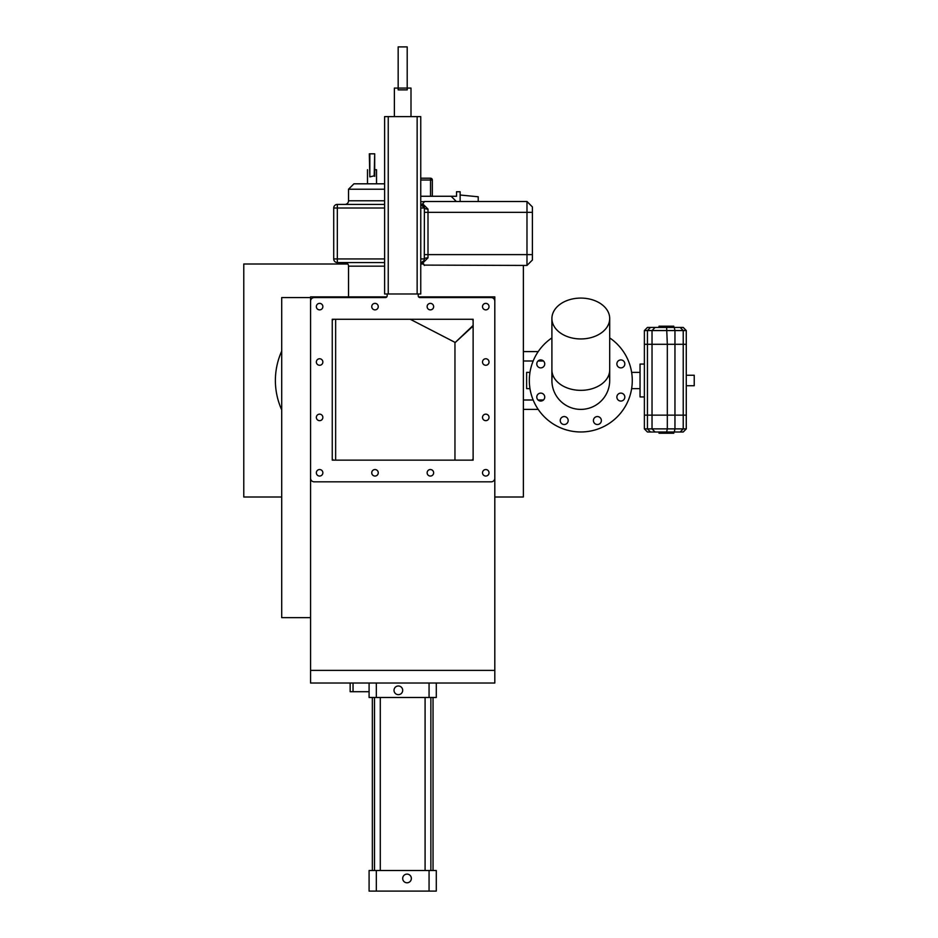 <?xml version="1.0" encoding="UTF-8"?>
<svg xmlns="http://www.w3.org/2000/svg" width="938" height="938" viewBox="0 0 938 938"><rect width="100%" height="100%" fill="white"/><g stroke="black" fill="none" stroke-linecap="round" stroke-linejoin="round"><path stroke-width="1.41" d="M540.757 359.934A3.975 3.975 0 0 0 536.782 363.909A3.975 3.975 0 0 0 540.757 367.884A3.975 3.975 0 0 0 544.732 363.909A3.975 3.975 0 0 0 540.757 359.934M620.85 359.934A3.975 3.975 0 0 0 616.876 363.909A3.975 3.975 0 0 0 620.85 367.884A3.975 3.975 0 0 0 624.825 363.909A3.975 3.975 0 0 0 620.85 359.934M620.85 393.116A3.975 3.975 0 0 0 616.876 397.091A3.975 3.975 0 0 0 620.85 401.054A3.975 3.975 0 0 0 624.825 397.091A3.975 3.975 0 0 0 620.85 393.116M564.219 416.566A3.975 3.975 0 0 0 560.244 420.541A3.975 3.975 0 0 0 564.219 424.515A3.975 3.975 0 0 0 568.182 420.541A3.975 3.975 0 0 0 564.219 416.566M540.757 393.116A3.975 3.975 0 0 0 536.782 397.091A3.975 3.975 0 0 0 540.757 401.054A3.975 3.975 0 0 0 544.732 397.091A3.975 3.975 0 0 0 540.757 393.116M494.807 496.999L523.369 496.999L523.369 265.442M347.81 264L243.774 264L243.774 496.999L281.705 496.999M423.742 264L420.752 264M543.454 360.989L538.06 360.989M533.159 360.989L523.369 360.989M543.454 399.998L538.06 399.998M533.159 399.998L523.369 399.998M529.97 372.374L526.617 372.374L526.617 388.625L529.97 388.625M640.044 380.5L640.044 364.061L644.383 364.061L644.383 396.938L640.044 396.938L640.044 380.5M686.276 385.729L694.226 385.729L694.226 375.259L686.276 375.259M644.383 428.877L647.443 431.996L650.491 431.996L647.443 428.877L652.027 428.877L652.027 415.147L647.443 415.147L647.443 428.877L644.383 428.877L644.383 415.147L647.443 415.147L647.443 344.293L674.961 344.293L674.961 415.147L686.276 415.147L644.383 415.147L644.383 330.563L647.443 327.432L650.491 327.432L647.443 330.563L644.383 330.563M650.491 431.996L655.087 431.996L652.027 428.877L667.317 428.877L667.317 415.147L674.961 415.147L674.961 428.877L683.227 428.877L683.227 330.563L674.961 330.563L674.961 344.293L683.227 344.293L667.317 344.293L667.317 415.147L652.027 415.147L652.027 344.293L644.383 344.293L647.443 344.293L647.443 330.563L652.027 330.563L655.087 327.432L650.491 327.432M683.227 344.293L686.276 344.293L683.227 344.293M655.087 431.996L666.625 431.996L667.317 428.877L674.961 428.877L674.27 431.996L680.167 431.996L683.227 428.877L686.276 428.877L686.276 330.563L683.227 330.563L680.167 327.432L666.625 327.432L667.317 344.293L652.027 344.293L652.027 330.563L674.961 330.563L674.27 327.432M478.216 201.506L478.216 196.781L460.148 195.022M460.148 201.506L460.148 191.751L456.536 191.751L456.536 196.265L430.53 196.265L430.53 180.014L420.752 180.014M424.351 201.682L420.752 201.682M456.36 201.506L451.119 196.265M420.752 196.265L430.53 196.265M420.752 178.208L430.53 178.208A1.806 1.806 0 0 1 432.336 180.014L432.336 196.265M609.7 318.521A28.902 20.437 -0 0 0 580.798 298.085A28.902 20.437 -0 0 0 551.907 318.521A28.902 20.437 -0 0 0 580.798 338.946A28.902 20.437 -0 0 0 609.7 318.521L609.7 369.912A28.902 20.437 -0 0 1 580.798 390.349A28.902 20.437 -0 0 1 551.907 369.912L551.907 380.5A28.902 28.902 0 0 0 580.798 409.39A28.902 28.902 0 0 0 609.032 374.297M552.576 374.297A28.902 28.902 0 0 0 580.798 409.39A28.902 28.902 0 0 0 609.7 380.5L609.7 369.912M568.182 420.541A3.975 3.975 0 0 0 564.219 416.566A3.975 3.975 0 0 0 560.244 420.541A3.975 3.975 0 0 0 564.219 424.515A3.975 3.975 0 0 0 568.182 420.541M544.732 397.091A3.975 3.975 0 0 0 540.757 393.116A3.975 3.975 0 0 0 536.782 397.091A3.975 3.975 0 0 0 540.757 401.054A3.975 3.975 0 0 0 544.732 397.091M544.732 363.909A3.975 3.975 0 0 0 540.757 359.934A3.975 3.975 0 0 0 536.782 363.909A3.975 3.975 0 0 0 540.757 367.884A3.975 3.975 0 0 0 544.732 363.909M624.825 363.909A3.975 3.975 0 0 0 620.85 359.934A3.975 3.975 0 0 0 616.876 363.909A3.975 3.975 0 0 0 620.85 367.884A3.975 3.975 0 0 0 624.825 363.909M624.825 397.091A3.975 3.975 0 0 0 620.85 393.116A3.975 3.975 0 0 0 616.876 397.091A3.975 3.975 0 0 0 620.85 401.054A3.975 3.975 0 0 0 624.825 397.091M601.364 420.541A3.975 3.975 0 0 0 597.389 416.566A3.975 3.975 0 0 0 593.414 420.541A3.975 3.975 0 0 0 597.389 424.515A3.975 3.975 0 0 0 601.364 420.541M551.907 337.903A51.473 51.473 0 0 0 580.798 431.972A51.473 51.473 0 0 0 609.7 337.903M281.705 409.859A71.347 71.347 0 0 1 281.705 351.14M344.914 262.558A3.611 3.611 0 0 1 348.526 266.169L348.526 296.877M384.627 183.813L353.943 183.813L348.526 189.23L348.526 200.791A3.611 3.611 0 0 1 344.914 204.402M374.18 175.852L369.83 176.883L369.83 153.82L374.696 153.82L374.18 175.852M369.83 176.883L369.314 153.82M374.696 169.719L376.525 169.719L376.525 183.813M367.497 169.719L367.497 183.813M384.627 189.23L348.526 189.23M310.572 617.65L281.705 617.65L281.705 297.592L310.572 297.592M335.64 319.272L335.64 460.148M454.953 460.148L454.953 342.745L473.127 326.049M473.127 325.439L454.953 342.745M454.813 342.264L410.258 319.272M424.293 201.858L422.721 203.874L427.998 209.092A3.611 1.079 -0 0 1 424.386 208.013L420.775 204.402A3.611 3.611 0 0 1 424.386 208.013L424.304 259.709M384.627 262.558L337.328 262.558A3.611 3.611 0 0 1 333.717 258.947L333.717 208.013A3.611 3.611 0 0 1 337.328 204.402L384.627 204.402M424.386 201.506L526.98 201.506L532.397 206.923L532.397 260.025L526.98 265.442L526.98 212.34L427.998 212.34L427.998 257.856L422.721 263.074L420.775 262.558L420.775 204.402L422.721 203.874M420.775 258.947L424.386 258.947A3.611 3.611 0 0 1 420.775 262.558L420.752 262.558A3.611 3.611 0 0 0 424.386 258.947A3.611 1.079 0 0 1 427.998 257.856M526.98 265.442L424.304 265.102M420.775 204.402A3.611 3.611 0 0 1 424.386 208.013L424.316 207.31M423.39 205.516L422.581 204.883M421.397 204.355L422.616 203.933M423.847 264.153L422.897 263.191M422.721 263.074L424.386 265.442M532.397 212.34L526.98 212.34L526.98 201.506M369.091 691.705L350.155 691.705L350.155 683.028M421.678 262.441L424.093 260.377M394.019 690.321A4.338 4.338 0 0 0 398.357 694.659A4.338 4.338 0 0 0 402.695 690.321A4.338 4.338 0 0 0 398.357 685.983A4.338 4.338 0 0 0 394.019 690.321M402.695 878.449A4.338 4.338 0 0 0 407.022 882.787A4.338 4.338 0 0 0 411.36 878.449A4.338 4.338 0 0 0 407.022 874.11A4.338 4.338 0 0 0 402.695 878.449M430.87 870.511L430.87 697.485M425.09 870.511L425.09 697.485M380.289 870.511L380.289 697.485M374.52 870.511L374.52 697.485M433.039 870.511L433.039 697.485M372.351 870.511L372.351 697.485M386.796 296.877L310.572 296.877L310.572 683.028L494.807 683.028L494.807 296.877L418.583 296.877M494.807 670.389L310.572 670.389M436.287 683.028L436.287 697.485L369.091 697.485L369.091 683.028M429.065 891.1L429.065 870.511L436.287 870.511L436.287 891.1L369.091 891.1L369.091 870.511L376.326 870.511L376.326 891.1M429.065 870.511L376.326 870.511M471.322 319.272A1.806 1.806 0 0 1 473.127 321.077M473.127 458.342A1.806 1.806 0 0 1 471.322 460.148M334.057 460.148A1.806 1.806 0 0 1 332.251 458.342M332.251 321.077A1.806 1.806 0 0 1 334.057 319.272M482.519 362.009A3.248 3.248 0 0 0 485.778 365.269A3.248 3.248 0 0 0 489.026 362.009A3.248 3.248 0 0 0 485.778 358.762A3.248 3.248 0 0 0 482.519 362.009M482.519 417.398A3.248 3.248 0 0 0 485.778 420.658A3.248 3.248 0 0 0 489.026 417.398A3.248 3.248 0 0 0 485.778 414.15A3.248 3.248 0 0 0 482.519 417.398M427.13 306.62A3.248 3.248 0 0 0 430.39 309.88A3.248 3.248 0 0 0 433.637 306.62A3.248 3.248 0 0 0 430.39 303.373A3.248 3.248 0 0 0 427.13 306.62M482.519 306.62A3.248 3.248 0 0 0 485.778 309.88A3.248 3.248 0 0 0 489.026 306.62A3.248 3.248 0 0 0 485.778 303.373A3.248 3.248 0 0 0 482.519 306.62M316.352 472.787A3.248 3.248 0 0 0 319.612 476.047A3.248 3.248 0 0 0 322.86 472.787A3.248 3.248 0 0 0 319.612 469.539A3.248 3.248 0 0 0 316.352 472.787M371.741 472.787A3.248 3.248 0 0 0 375.001 476.047A3.248 3.248 0 0 0 378.249 472.787A3.248 3.248 0 0 0 375.001 469.539A3.248 3.248 0 0 0 371.741 472.787M427.13 472.787A3.248 3.248 0 0 0 430.39 476.047A3.248 3.248 0 0 0 433.637 472.787A3.248 3.248 0 0 0 430.39 469.539A3.248 3.248 0 0 0 427.13 472.787M482.519 472.787A3.248 3.248 0 0 0 485.778 476.047A3.248 3.248 0 0 0 489.026 472.787A3.248 3.248 0 0 0 485.778 469.539A3.248 3.248 0 0 0 482.519 472.787M371.741 306.62A3.248 3.248 0 0 0 375.001 309.88A3.248 3.248 0 0 0 378.249 306.62A3.248 3.248 0 0 0 375.001 303.373A3.248 3.248 0 0 0 371.741 306.62M316.352 306.62A3.248 3.248 0 0 0 319.612 309.88A3.248 3.248 0 0 0 322.86 306.62A3.248 3.248 0 0 0 319.612 303.373A3.248 3.248 0 0 0 316.352 306.62M316.352 362.009A3.248 3.248 0 0 0 319.612 365.269A3.248 3.248 0 0 0 322.86 362.009A3.248 3.248 0 0 0 319.612 358.762A3.248 3.248 0 0 0 316.352 362.009M316.352 417.398A3.248 3.248 0 0 0 319.612 420.658A3.248 3.248 0 0 0 322.86 417.398A3.248 3.248 0 0 0 319.612 414.15A3.248 3.248 0 0 0 316.352 417.398M387.16 293.981L387.16 295.787A1.806 1.806 0 0 1 385.354 297.592L314.183 297.592A3.611 3.611 0 0 0 310.572 301.204L310.572 478.216L310.572 301.204M491.195 481.827L314.183 481.827L491.195 481.827A3.611 3.611 0 0 0 494.807 478.216L494.807 301.204A3.611 3.611 0 0 0 491.195 297.592L420.025 297.592A1.806 1.806 0 0 1 418.219 295.787A1.806 1.806 0 0 0 420.025 297.592M387.16 295.787A1.806 1.806 0 0 1 385.354 297.592L314.183 297.592M494.807 478.216L494.807 301.204M310.572 478.216A3.611 3.611 0 0 0 314.183 481.827M418.219 293.981L418.219 295.787M332.251 319.272L332.251 460.148L473.127 460.148L473.127 319.272L332.251 319.272M420.752 293.981L417.14 293.981L417.14 116.617L420.752 116.617L420.752 293.981M388.238 293.981L384.627 293.981L384.627 116.617L388.238 116.617L388.238 293.981L417.14 293.981M388.238 116.617L417.14 116.617M394.382 116.617L394.382 88.078L410.996 88.078L410.996 116.617M398.169 89.884L398.169 88.078L407.209 88.078L407.209 89.884L398.169 89.884M398.169 88.078L398.169 46.9L407.209 46.9L407.209 88.078M686.276 330.563L683.227 327.432L680.167 327.432M666.625 327.432L655.087 327.432M673.777 327.432L673.777 326.19L659.027 326.19L659.027 327.432M670.084 326.19L671.315 326.19M661.478 326.19L662.709 326.19M686.276 428.877L683.227 431.996L680.167 431.996M666.625 431.996L674.27 431.996M659.027 431.996L659.027 433.239L673.777 433.239L673.777 431.996M430.53 180.014L430.53 178.208A1.806 1.806 0 0 1 432.336 180.014L430.53 180.014M348.526 200.791L384.627 200.791M384.627 266.169L348.526 266.169M384.627 208.013L337.328 208.013L337.328 258.947L384.627 258.947M424.386 254.608L532.397 254.608M427.998 209.092L427.998 212.34L424.386 212.34M353.04 683.028L353.04 691.705M337.328 258.947L337.328 262.558A3.611 3.611 0 0 1 333.717 258.947L337.328 258.947M333.717 208.013A3.611 3.611 0 0 1 337.328 204.402L337.328 208.013L333.717 208.013M420.775 208.013L424.386 208.013M429.065 697.485L429.065 683.028M376.326 683.028L376.326 697.485M631.626 372.374L640.044 372.374M631.626 388.625L640.044 388.625M523.369 409.39L538.201 409.39M523.369 351.598L538.201 351.598M551.907 369.912L551.907 318.521M374.696 153.82L374.696 176.367"/></g></svg>
